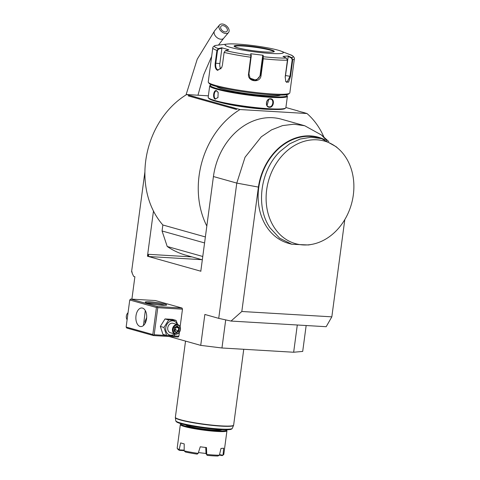 <?xml version="1.0" encoding="UTF-8"?>
<svg xmlns="http://www.w3.org/2000/svg" width="480" height="480" viewBox="0 0 480 480"><rect width="100%" height="100%" fill="white"/><g stroke="black" fill="none" stroke-linecap="round" stroke-linejoin="round"><path stroke-width="0.72" d="M222.21 24A5.88 3.786 40.2 0 0 219.534 24.966A5.88 3.786 40.2 0 0 220.17 30.15A5.88 3.786 40.2 0 0 225.834 33.522A5.88 3.786 40.2 0 0 228.51 32.556A5.88 3.786 40.2 0 0 227.874 27.372A5.88 3.786 40.2 0 0 222.21 24M225.228 31.938A3.918 2.52 -139.8 0 1 221.454 29.688A3.918 2.52 -139.8 0 1 221.028 26.232A3.918 2.52 -139.8 0 1 222.816 25.59A3.918 2.52 -139.8 0 1 226.59 27.834A3.918 2.52 -139.8 0 1 227.016 31.29A3.918 2.52 -139.8 0 1 225.228 31.938M306.156 325.524L302.7 351.426L293.658 352.242L297.294 324.996M144.9 171.918L131.574 271.794L132.132 271.95L132.018 272.79L133.626 276.378L134.886 276.738L131.898 299.148M225.708 319.89L221.958 347.988L200.724 345.372L169.146 336.492M200.724 345.372L204.852 314.454L218.73 318.36L231.036 321.06L326.178 326.712L331.83 316.842L344.808 219.576M231.036 321.06L241.818 311.496L258.414 187.086L236.778 183.096L218.73 318.36M326.706 140.514L321.468 135.006L304.74 125.754L281.4 119.19A62.712 50.67 105.7 0 0 213.432 176.532L206.826 226.062A80.352 64.92 -74.3 0 1 240 109.548L306.99 113.526A80.352 64.92 -74.3 0 1 323.976 137.244M202.326 259.812L185.598 255.108A94.068 76.008 -74.3 0 1 167.22 246.486L162.054 230.976L162.858 224.982A80.352 64.92 105.7 0 1 153.474 211.056L147.444 256.212L200.802 271.212L206.826 226.062M130.674 299.076L157.35 306.576L182.046 308.04L155.37 300.54L130.674 299.076L129.75 299.994L126.138 327.048L152.82 334.548L153.486 335.562L178.182 337.026L178.866 336.216L179.4 332.232M182.046 308.04L182.478 309.168L180.114 326.85M131.994 271.914L132.018 272.79M221.958 347.988L293.658 352.242M241.818 311.496L331.83 316.842M324.726 139.686A55.368 44.736 105.7 0 0 258.414 187.086M338.646 148.944L336.162 146.718L321.516 138.612L318.18 137.676A54.87 44.334 105.7 0 0 267.084 163.164A54.87 44.334 105.7 0 0 266.676 226.884A54.87 44.334 105.7 0 0 288.468 243.324L291.804 244.26L308.526 244.974L311.808 244.374A53.298 43.062 105.7 0 0 351.45 204.036A53.298 43.062 105.7 0 0 338.646 148.944A53.298 43.062 105.7 0 0 282.036 155.796A53.298 43.062 105.7 0 0 272.796 225.09A53.298 43.062 105.7 0 0 311.808 244.374M304.74 125.754L293.784 124.212L282.534 125.61L271.536 129.876L261.312 136.806L245.04 157.248L236.778 183.096L213.432 176.532M162.858 224.982L205.374 236.94M153.474 211.056A80.352 64.92 -74.3 0 1 186.648 94.542L208.368 95.832M189.156 95.328L191.19 95.904A7.938 0.81 -172.4 0 1 191.166 95.874A7.938 0.81 -172.4 0 1 191.136 95.808L196.212 97.236A7.938 0.81 -172.4 0 1 195.432 97.098L230.49 106.956A7.938 0.81 -172.4 0 1 230.466 106.926A7.938 0.81 -172.4 0 1 230.436 106.86L235.512 108.288A7.938 0.81 -172.4 0 1 234.732 108.15L236.766 108.72L236.298 109.422L188.316 95.928L189.516 95.352L186.648 94.542M236.298 109.422L237.132 108.744L240 109.548M200.838 270.954A1.962 1.14 93.4 0 1 200.628 270.972A1.962 1.14 93.4 0 1 200.484 270.948L200.94 271.224M147.444 256.212L149.352 256.572A1.962 1.14 93.4 0 1 148.5 254.322L147.582 256.218M306.99 113.526L302.448 112.17A7.938 0.81 -172.4 0 1 302.502 112.266L297.426 110.838A7.938 0.81 -172.4 0 1 298.206 110.976L285.9 107.514M202.764 256.482L167.22 246.486M204.576 242.934L162.054 230.976M236.766 108.72L237.132 108.744M272.778 109.422A32.328 3.306 -172.4 0 1 220.542 102.474A32.328 3.306 -172.4 0 1 220.398 102.432M234.732 108.15L230.49 106.956M195.432 97.098L191.19 95.904M211.194 84.738A38.61 3.948 7.6 0 0 210.612 85.026L209.958 85.524A39.192 4.008 7.6 0 0 209.694 85.908L208.176 97.308A39.192 4.008 7.6 0 0 208.326 97.74L208.83 98.394A38.61 3.948 7.6 0 0 268.848 109.23A38.61 3.948 7.6 0 0 284.958 108.552A38.61 3.948 7.6 0 0 285.186 108.288M208.326 97.74A39.192 4.008 7.6 0 0 269.256 108.744A39.192 4.008 7.6 0 0 285.618 108.054A39.192 4.008 7.6 0 0 285.876 107.676L287.394 96.276A39.192 4.008 7.6 0 0 287.244 95.838L286.74 95.184A38.61 3.948 7.6 0 0 286.26 94.752M269.448 107.292C264.696 107.232 265.896 98.232 270.582 98.79C275.034 98.772 273.84 107.766 269.448 107.292L268.728 106.752M209.694 85.908A39.192 4.008 7.6 0 0 230.34 92.262A39.192 4.008 7.6 0 0 270.78 97.344A39.192 4.008 7.6 0 0 287.394 96.276M215.352 99.15C212.34 98.496 213.552 89.514 216.486 90.648L218.166 92.394L217.962 97.572L215.724 98.784C213.03 98.25 214.146 89.988 216.756 91.05L218.22 92.52M270.582 98.79L270.312 99.114C274.296 99.048 273.198 107.316 269.28 106.842C264.996 106.83 266.094 98.562 270.312 99.114L270.852 99.204M210.612 85.026A38.61 3.948 7.6 0 0 228.972 91.338A38.61 3.948 7.6 0 0 270.522 96.666A38.61 3.948 7.6 0 0 286.74 95.184M280.488 95.082A32.328 3.306 -172.4 0 1 256.554 94.788A32.328 3.306 -172.4 0 1 222.348 88.95A32.328 3.306 -172.4 0 1 216.69 86.568M221.694 67.62L217.956 69.99C216.108 69.072 215.388 66.834 215.79 63.282L217.5 50.478L216.93 50.388L218.394 48.6L221.718 47.766L228.852 49.77L225.522 50.604L224.112 52.41L222.402 65.208L221.646 67.728L217.59 70.362C215.586 69.366 214.794 66.978 215.22 63.192L216.93 50.388A41.154 4.212 -172.4 0 1 212.79 47.916L208.242 81.978A41.154 4.212 7.6 0 0 208.404 82.434L209.238 83.52A40.176 4.11 7.6 0 0 216.246 86.442A40.176 4.11 7.6 0 0 258.612 93.69A40.176 4.11 7.6 0 0 288.462 94.086A40.176 4.11 7.6 0 0 288.732 93.636M208.404 82.434A41.154 4.212 7.6 0 0 215.574 85.434A41.154 4.212 7.6 0 0 258.978 92.85A41.154 4.212 7.6 0 0 289.554 93.264A41.154 4.212 7.6 0 0 289.83 92.862L294.372 58.806A41.154 4.212 -172.4 0 1 292.746 59.718L290.526 76.386L288.618 82.17L285.786 81.588L285.198 76.866L287.424 60.198L286.374 58.092L282.99 56.436L288.276 55.956L291.666 57.618L292.746 59.718L292.212 59.676L289.986 76.338L286.896 82.428L285.696 81.39M227.442 44.034A29.394 3.006 7.6 0 0 230.292 47.352A29.394 3.006 7.6 0 0 268.026 53.268A29.394 3.006 7.6 0 0 281.25 51.216A29.394 3.006 7.6 0 0 278.094 50.19A29.394 3.006 7.6 0 0 251.262 45.366A29.394 3.006 7.6 0 0 227.442 44.034L215.994 45.372A39.702 4.062 -172.4 0 0 218.394 48.6L218.658 49.044L221.898 48.228L219.858 63.522A5.88 3.414 93.4 0 0 220.794 68.916M217.5 50.478L218.658 49.044M215.994 45.372L215.796 45.402C213.348 45.876 212.514 47.88 212.79 47.916M248.55 73.896L250.938 55.2L251.286 55.608L250.74 53.73L263.166 55.26L263.28 58.764L261.054 75.432C260.496 83.484 247.092 81.882 248.55 73.896L248.964 73.902L251.286 55.608M286.374 58.092A39.702 4.062 -172.4 0 1 263.358 56.73L262.896 57.042L260.574 75.336L256.266 80.31L250.068 78.15L248.964 73.902M221.718 47.766L221.898 48.228M294.372 58.806C294.72 57.204 292.08 55.092 290.376 54.798A39.702 4.062 -172.4 0 1 291.666 57.618L291.354 57.99L292.212 59.676M288.276 55.956L285.498 75.528A5.88 2.406 -79.8 0 1 285.15 77.268M225.522 50.604A39.702 4.062 -172.4 0 0 250.938 55.2L250.74 53.73M263.166 55.26L262.71 55.608L262.896 57.042M262.71 55.608L260.154 74.766A5.88 5.82 -36.6 0 1 249.852 77.844M273.846 51.744A19.89 2.034 7.6 0 0 273.834 51.708A19.89 2.034 7.6 0 0 270.306 50.166A19.89 2.034 7.6 0 0 242.85 46.032A19.89 2.034 7.6 0 0 234.468 46.458A19.89 2.034 7.6 0 0 234.45 46.488M288.054 56.37L291.354 57.99M267.054 105.48L268.746 99.456M216.474 91.002L216.486 90.648M218.022 97.452L215.724 98.784M321.516 138.612L310.944 137.274L300.126 139.038L289.686 143.808L280.218 151.308C260.268 170.19 255.378 206.892 270.012 227.82L279.654 238.206L291.804 244.26M181.248 423.792A22.932 2.346 7.6 0 0 181.134 423.87A22.932 2.346 7.6 0 0 185.07 426.018A22.932 2.346 7.6 0 0 211.488 430.374A22.932 2.346 7.6 0 0 226.35 429.9A22.932 2.346 7.6 0 0 226.254 429.798M181.134 423.87L180.48 424.362A23.514 2.406 7.6 0 0 180.324 424.59A23.514 2.406 7.6 0 0 184.512 426.57A23.514 2.406 7.6 0 0 210.474 430.926A23.514 2.406 7.6 0 0 226.944 430.812A23.514 2.406 7.6 0 0 226.854 430.554L226.35 429.9M226.944 430.812L223.8 454.386A23.514 2.406 -172.4 0 1 223.638 454.614A23.514 2.406 -172.4 0 1 223.062 454.866L223.632 448.176A23.514 2.406 7.6 0 1 220.992 448.416L219.408 455.196A23.514 2.406 7.6 0 1 206.736 454.44L206.46 447.552A23.514 2.406 7.6 0 1 200.262 446.79L198.15 453.384A23.514 2.406 7.6 0 1 184.164 450.858L184.218 443.892A23.514 2.406 7.6 0 1 182.268 443.382A23.514 2.406 7.6 0 1 180.66 442.89L179.232 449.466A23.514 2.406 7.6 0 1 177.27 448.428A23.514 2.406 7.6 0 1 177.174 448.17L180.324 424.59M184.164 450.642L179.616 450.372L179.232 449.466M179.616 450.372A22.536 2.304 -172.4 0 1 178.104 449.514L177.27 448.428M184.164 450.15L179.478 449.874M198.15 453.384L197.172 454.128A22.536 2.304 -172.4 0 1 185.412 451.998L184.164 450.858M205.758 447.474L206.022 453.858L206.736 454.44M198.426 452.526A14.892 1.524 7.6 0 0 205.986 453.432M206.718 454.8L207.264 455.37A22.536 2.304 -172.4 0 0 217.914 456L219.408 455.196M219.54 454.626L222.66 455.19L223.062 454.866M223.638 454.614L222.546 455.442A22.536 2.304 -172.4 0 1 222.21 455.61L219.426 455.106M222.66 455.19L222.21 455.61M126.138 327.048L126.81 328.056L153.486 335.562M147.198 303.012A10.776 1.104 -172.4 0 1 145.32 302.226A10.776 1.104 -172.4 0 1 152.304 302.004A10.776 1.104 -172.4 0 1 164.724 304.056A10.776 1.104 -172.4 0 1 166.578 305.064A10.776 1.104 -172.4 0 1 158.568 304.956A10.776 1.104 -172.4 0 1 147.198 303.012M157.35 306.576L157.17 307.116L157.782 307.698L182.478 309.168M178.866 336.216L154.17 334.752L157.782 307.698M154.17 334.752L153.426 335.13M152.82 334.548L156.426 307.494L129.75 299.994M140.058 326.448A9.306 5.4 93.4 0 1 135.936 316.368A9.306 5.4 93.4 0 1 141.834 307.98A9.306 5.4 93.4 0 1 142.506 308.094A9.306 5.4 93.4 0 1 146.628 318.174A9.306 5.4 93.4 0 1 140.73 326.562A9.306 5.4 93.4 0 1 140.058 326.448M156.426 307.494L157.17 307.116M145.296 310.572L143.46 325.512M146.892 302.928A9.798 1.002 -172.4 0 1 154.83 303.36A9.798 1.002 -172.4 0 1 163.8 304.974A9.798 1.002 -172.4 0 1 164.874 305.322M145.086 323.442L144.996 321.24L146.664 317.778M146.658 317.868A3.918 3.168 105.7 0 0 146.31 318.102M175.296 334.104L173.97 335.85L166.608 335.412L162.972 334.392L160.326 326.442L165.036 318.93L172.392 319.368L176.034 320.394L177.69 324.606M166.608 335.412L163.962 327.468L160.326 326.442M174.594 333.912A7.29 5.886 -74.3 0 1 168.258 334.314A7.29 5.886 -74.3 0 1 165.798 327.666A7.29 5.886 -74.3 0 1 171 321.018A7.29 5.886 -74.3 0 1 177.246 324.48M177.774 324.63L173.052 323.298A4.902 3.96 105.7 0 0 167.742 327.78A4.902 3.96 105.7 0 0 170.4 332.73L175.122 334.062A4.902 3.96 -74.3 0 1 172.464 329.106A4.902 3.96 105.7 0 1 177.774 324.63A4.902 3.96 105.7 0 1 180.432 329.58A4.902 3.96 -74.3 0 1 175.122 334.062M163.962 327.468L168.672 319.956L176.034 320.394M168.672 319.956L165.036 318.93M180.312 329.634A4.41 3.564 -74.3 0 1 176.148 333.768A4.41 3.564 -74.3 0 1 173.142 329.208A4.41 3.564 105.7 0 1 177.306 325.074A4.41 3.564 105.7 0 1 180.312 329.634M178.944 331.284L179.406 327.852L177.186 325.998L174.51 327.564L174.054 330.99L176.268 332.85L178.944 331.284L178.29 330.894L178.674 328.038L176.862 326.52M179.406 327.852L178.674 328.038L175.956 327.27L175.164 327.516M176.268 332.85L176.064 332.196L178.29 330.894L174.474 329.412M174.27 330.678L176.13 332.238L174.3 330.72M174.054 330.99L174.216 330.648L174.054 330.99M177.186 325.998L176.826 326.484L177.186 325.998M175.8 327.144L175.578 330.126L174.42 330.804M127.116 319.722A4.902 3.96 105.7 0 1 126.336 316.134A4.902 3.96 -74.3 0 1 128.052 312.696M186.018 94.926L197.238 59.178L214.692 30.696A5.88 3.786 40.2 0 0 215.328 35.88A5.88 3.786 40.2 0 0 220.992 39.252A5.88 3.786 40.2 0 0 223.668 38.286L228.51 32.556M201.888 259.686L149.352 256.572M192 256.908L148.5 254.322M215.22 63.192L219.858 63.522M251.184 57.24L250.77 57.228A41.154 4.212 -172.4 0 1 224.112 52.41M287.424 60.198A41.154 4.212 -172.4 0 1 263.28 58.764L262.8 58.668M261.054 75.432L260.154 74.766M217.59 70.362L217.956 69.99M290.526 76.386L285.498 75.528M270.684 49.752A20.286 2.076 7.6 0 0 242.688 45.534A20.286 2.076 7.6 0 0 237.702 47.79A20.286 2.076 7.6 0 0 265.698 52.008A20.286 2.076 7.6 0 0 270.684 49.752M273.858 51.738A19.89 2.034 7.6 0 0 270.312 50.118A19.89 2.034 7.6 0 0 248.592 46.458A19.89 2.034 7.6 0 0 234.438 46.476M185.532 341.1L175.362 417.312A29.394 3.006 7.6 0 0 180.6 419.778A29.394 3.006 7.6 0 0 213.048 425.226A29.394 3.006 7.6 0 0 233.64 425.088L243.75 349.278M175.362 417.648L175.776 420.78A28.542 2.922 7.6 0 0 203.676 427.368A28.542 2.922 7.6 0 0 232.332 428.328L233.55 425.412A29.364 3.006 -172.4 0 1 204.072 424.428A29.364 3.006 -172.4 0 1 175.362 417.648L175.362 417.312M231.318 428.862A27.594 2.826 -172.4 0 1 203.592 427.992A27.594 2.826 -172.4 0 1 176.616 421.566M221.766 429.714A18.324 1.872 -172.4 0 1 208.206 429.552A18.324 1.872 -172.4 0 1 188.814 426.24A18.324 1.872 -172.4 0 1 185.604 424.89M197.97 95.214L203.724 74.67L211.662 56.364M218.454 45.114L223.668 38.286M214.692 30.696L219.534 24.966M321.468 135.006L328.8 141.552M281.25 51.216L290.376 54.798M273.858 51.786L273.888 51.714C273.618 51.564 275.256 52.488 264.756 51.942C254.274 51.108 245.274 49.728 237.756 47.802L234.426 46.524M289.554 93.264L288.462 94.086M285.618 108.054L284.958 108.552M233.55 425.412L233.64 425.088M175.776 420.78C175.836 421.356 176.448 421.944 177.612 422.532L184.608 424.656L203.148 427.932C213.948 429.354 222.216 429.96 227.952 429.75C232.08 429.378 230.514 429.402 231.78 428.976L232.332 428.328M174.69 327.78L174.294 330.744M176.952 326.466L174.678 327.798"/></g></svg>
